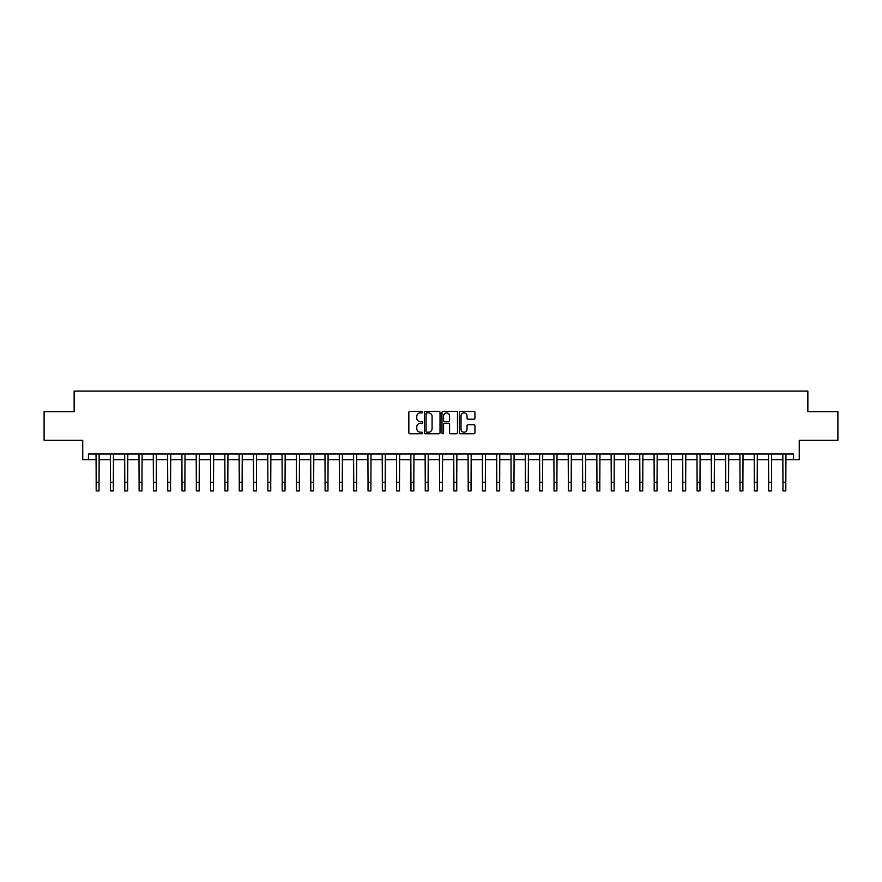 <?xml version="1.0" encoding="UTF-8"?>
<svg xmlns="http://www.w3.org/2000/svg" width="882" height="882" viewBox="0 0 882 882"><rect width="100%" height="100%" fill="white"/><g stroke="black" fill="none" stroke-linecap="round" stroke-linejoin="round"><path stroke-width="1.32" d="M422.687 412.092A0.783 0.783 0 0 0 421.905 411.31L409.965 411.31A1.125 1.125 0 0 0 408.84 412.434L408.84 432.654A1.125 1.125 0 0 0 409.965 433.779L421.905 433.779A0.783 0.783 0 0 0 422.687 432.996A0.783 0.783 0 0 0 421.905 432.202L420.35 432.202A3.594 3.594 0 0 1 416.756 428.608L416.756 426.921A3.594 3.594 0 0 1 420.35 423.327L421.905 423.327A0.783 0.783 0 0 0 422.687 422.544A0.783 0.783 0 0 0 421.905 421.761L420.35 421.761A3.594 3.594 0 0 1 416.756 418.156L416.756 416.48A3.594 3.594 0 0 1 420.35 412.875L421.905 412.875A0.783 0.783 0 0 0 422.687 412.092M473.832 419.226A1.125 1.125 0 0 0 474.957 418.101L474.957 412.434A1.125 1.125 0 0 0 473.832 411.31L460.58 411.31A1.125 1.125 0 0 0 459.456 412.434L459.456 432.654A1.125 1.125 0 0 0 460.58 433.779L473.832 433.779A1.125 1.125 0 0 0 474.957 432.654L474.957 425.797A1.125 1.125 0 0 0 473.832 424.683L468.166 424.683A1.125 1.125 0 0 0 467.041 425.797L467.041 429.203A3.01 3.01 0 0 1 464.031 432.202A3.01 3.01 0 0 1 461.032 429.203L461.032 415.885A3.01 3.01 0 0 1 464.031 412.875A3.01 3.01 0 0 1 467.041 415.885L467.041 418.101A1.125 1.125 0 0 0 468.166 419.226L473.832 419.226M88.454 459.743L88.454 454.021L793.546 454.021L793.546 459.743L799.268 459.743L799.268 440.283L837.9 440.283L837.9 411.673L807.857 411.673L807.857 391.068L74.143 391.068L74.143 411.673L44.1 411.673L44.1 440.283L82.732 440.283L82.732 459.743L96.182 459.743M440.019 412.434A1.125 1.125 0 0 0 438.894 411.31L425.631 411.31A1.125 1.125 0 0 0 424.518 412.434L424.518 432.654A1.125 1.125 0 0 0 425.631 433.779L438.894 433.779A1.125 1.125 0 0 0 440.019 432.654L440.019 412.434M443.106 411.31L456.369 411.31A1.125 1.125 0 0 1 457.482 412.434L457.482 432.654A1.125 1.125 0 0 1 456.369 433.779L450.691 433.779A1.125 1.125 0 0 1 449.566 432.654L449.566 424.451A1.125 1.125 0 0 0 448.442 423.327L444.682 423.327A1.125 1.125 0 0 0 443.558 424.451L443.558 432.996A0.783 0.783 0 0 1 442.775 433.779A0.783 0.783 0 0 1 441.981 432.996L441.981 412.434A1.125 1.125 0 0 1 443.106 411.31M99.038 459.743L110.493 459.743M113.348 459.743L124.792 459.743M127.658 459.743L139.102 459.743M141.969 459.743L153.413 459.743M156.268 459.743L167.723 459.743M170.579 459.743L182.023 459.743M184.889 459.743L196.333 459.743M199.2 459.743L210.644 459.743M213.51 459.743L224.954 459.743M227.81 459.743L239.265 459.743M242.12 459.743L253.564 459.743M256.43 459.743L267.874 459.743M270.741 459.743L282.185 459.743M285.04 459.743L296.495 459.743M299.351 459.743L310.795 459.743M313.661 459.743L325.105 459.743M327.972 459.743L339.416 459.743M342.271 459.743L353.726 459.743M356.582 459.743L368.026 459.743M370.892 459.743L382.336 459.743M385.202 459.743L396.646 459.743M399.502 459.743L410.957 459.743M413.812 459.743L425.256 459.743M428.123 459.743L439.567 459.743M442.433 459.743L453.877 459.743M456.744 459.743L468.188 459.743M471.043 459.743L482.498 459.743M485.354 459.743L496.798 459.743M499.664 459.743L511.108 459.743M513.974 459.743L525.418 459.743M528.274 459.743L539.729 459.743M542.584 459.743L554.028 459.743M556.895 459.743L568.339 459.743M571.205 459.743L582.649 459.743M585.505 459.743L596.96 459.743M599.815 459.743L611.259 459.743M614.126 459.743L625.57 459.743M628.436 459.743L639.88 459.743M642.735 459.743L654.19 459.743M657.046 459.743L668.49 459.743M671.356 459.743L682.8 459.743M685.667 459.743L697.111 459.743M699.977 459.743L711.421 459.743M714.277 459.743L725.732 459.743M728.587 459.743L740.031 459.743M742.898 459.743L754.342 459.743M757.208 459.743L768.652 459.743M771.507 459.743L782.962 459.743M785.818 459.743L793.546 459.743M426.877 412.875A0.783 0.783 0 0 0 426.083 413.669L426.083 431.419A0.783 0.783 0 0 0 426.877 432.202L428.498 432.202A3.594 3.594 0 0 0 432.092 428.608L432.092 416.48A3.594 3.594 0 0 0 428.498 412.875L426.877 412.875M449.566 415.94A3.01 3.01 0 0 0 446.557 412.941A3.01 3.01 0 0 0 443.558 415.94L443.558 420.637A1.125 1.125 0 0 0 444.682 421.761L448.442 421.761A1.125 1.125 0 0 0 449.566 420.637L449.566 415.94M96.05 454.021L96.182 482.355L99.038 482.355L99.181 454.021M96.182 482.355L96.182 490.932L99.038 490.932L99.038 482.355M110.349 454.021L110.493 482.355L113.348 482.355L113.491 454.021M110.493 482.355L110.493 490.932L113.348 490.932L113.348 482.355M124.66 454.021L124.792 482.355L127.658 482.355L127.791 454.021M124.792 482.355L124.792 490.932L127.658 490.932L127.658 482.355M138.97 454.021L139.102 482.355L141.969 482.355L142.101 454.021M139.102 482.355L139.102 490.932L141.969 490.932L141.969 482.355M153.281 454.021L153.413 482.355L156.268 482.355L156.412 454.021M153.413 482.355L153.413 490.932L156.268 490.932L156.268 482.355M167.58 454.021L167.723 482.355L170.579 482.355L170.722 454.021M167.723 482.355L167.723 490.932L170.579 490.932L170.579 482.355M181.89 454.021L182.023 482.355L184.889 482.355L185.022 454.021M182.023 482.355L182.023 490.932L184.889 490.932L184.889 482.355M196.201 454.021L196.333 482.355L199.2 482.355L199.332 454.021M196.333 482.355L196.333 490.932L199.2 490.932L199.2 482.355M210.511 454.021L210.644 482.355L213.51 482.355L213.642 454.021M210.644 482.355L210.644 490.932L213.51 490.932L213.51 482.355M224.811 454.021L224.954 482.355L227.81 482.355L227.953 454.021M224.954 482.355L224.954 490.932L227.81 490.932L227.81 482.355M239.121 454.021L239.265 482.355L242.12 482.355L242.252 454.021M239.265 482.355L239.265 490.932L242.12 490.932L242.12 482.355M253.432 454.021L253.564 482.355L256.43 482.355L256.563 454.021M253.564 482.355L253.564 490.932L256.43 490.932L256.43 482.355M267.742 454.021L267.874 482.355L270.741 482.355L270.873 454.021M267.874 482.355L267.874 490.932L270.741 490.932L270.741 482.355M282.042 454.021L282.185 482.355L285.04 482.355L285.184 454.021M282.185 482.355L282.185 490.932L285.04 490.932L285.04 482.355M296.352 454.021L296.495 482.355L299.351 482.355L299.483 454.021M296.495 482.355L296.495 490.932L299.351 490.932L299.351 482.355M310.662 454.021L310.795 482.355L313.661 482.355L313.794 454.021M310.795 482.355L310.795 490.932L313.661 490.932L313.661 482.355M324.973 454.021L325.105 482.355L327.972 482.355L328.104 454.021M325.105 482.355L325.105 490.932L327.972 490.932L327.972 482.355M339.283 454.021L339.416 482.355L342.271 482.355L342.414 454.021M339.416 482.355L339.416 490.932L342.271 490.932L342.271 482.355M353.583 454.021L353.726 482.355L356.582 482.355L356.725 454.021M353.726 482.355L353.726 490.932L356.582 490.932L356.582 482.355M367.893 454.021L368.026 482.355L370.892 482.355L371.024 454.021M368.026 482.355L368.026 490.932L370.892 490.932L370.892 482.355M382.204 454.021L382.336 482.355L385.202 482.355L385.335 454.021M382.336 482.355L382.336 490.932L385.202 490.932L385.202 482.355M396.514 454.021L396.646 482.355L399.502 482.355L399.645 454.021M396.646 482.355L396.646 490.932L399.502 490.932L399.502 482.355M410.814 454.021L410.957 482.355L413.812 482.355L413.956 454.021M410.957 482.355L410.957 490.932L413.812 490.932L413.812 482.355M425.124 454.021L425.256 482.355L428.123 482.355L428.255 454.021M425.256 482.355L425.256 490.932L428.123 490.932L428.123 482.355M439.434 454.021L439.567 482.355L442.433 482.355L442.566 454.021M439.567 482.355L439.567 490.932L442.433 490.932L442.433 482.355M453.745 454.021L453.877 482.355L456.744 482.355L456.876 454.021M453.877 482.355L453.877 490.932L456.744 490.932L456.744 482.355M468.044 454.021L468.188 482.355L471.043 482.355L471.186 454.021M468.188 482.355L468.188 490.932L471.043 490.932L471.043 482.355M482.355 454.021L482.498 482.355L485.354 482.355L485.486 454.021M482.498 482.355L482.498 490.932L485.354 490.932L485.354 482.355M496.665 454.021L496.798 482.355L499.664 482.355L499.796 454.021M496.798 482.355L496.798 490.932L499.664 490.932L499.664 482.355M510.976 454.021L511.108 482.355L513.974 482.355L514.107 454.021M511.108 482.355L511.108 490.932L513.974 490.932L513.974 482.355M525.275 454.021L525.418 482.355L528.274 482.355L528.417 454.021M525.418 482.355L525.418 490.932L528.274 490.932L528.274 482.355M539.586 454.021L539.729 482.355L542.584 482.355L542.717 454.021M539.729 482.355L539.729 490.932L542.584 490.932L542.584 482.355M553.896 454.021L554.028 482.355L556.895 482.355L557.027 454.021M554.028 482.355L554.028 490.932L556.895 490.932L556.895 482.355M568.206 454.021L568.339 482.355L571.205 482.355L571.338 454.021M568.339 482.355L568.339 490.932L571.205 490.932L571.205 482.355M582.517 454.021L582.649 482.355L585.505 482.355L585.648 454.021M582.649 482.355L582.649 490.932L585.505 490.932L585.505 482.355M596.816 454.021L596.96 482.355L599.815 482.355L599.958 454.021M596.96 482.355L596.96 490.932L599.815 490.932L599.815 482.355M611.127 454.021L611.259 482.355L614.126 482.355L614.258 454.021M611.259 482.355L611.259 490.932L614.126 490.932L614.126 482.355M625.437 454.021L625.57 482.355L628.436 482.355L628.568 454.021M625.57 482.355L625.57 490.932L628.436 490.932L628.436 482.355M639.748 454.021L639.88 482.355L642.735 482.355L642.879 454.021M639.88 482.355L639.88 490.932L642.735 490.932L642.735 482.355M654.047 454.021L654.19 482.355L657.046 482.355L657.189 454.021M654.19 482.355L654.19 490.932L657.046 490.932L657.046 482.355M668.358 454.021L668.49 482.355L671.356 482.355L671.489 454.021M668.49 482.355L668.49 490.932L671.356 490.932L671.356 482.355M682.668 454.021L682.8 482.355L685.667 482.355L685.799 454.021M682.8 482.355L682.8 490.932L685.667 490.932L685.667 482.355M696.978 454.021L697.111 482.355L699.977 482.355L700.11 454.021M697.111 482.355L697.111 490.932L699.977 490.932L699.977 482.355M711.278 454.021L711.421 482.355L714.277 482.355L714.42 454.021M711.421 482.355L711.421 490.932L714.277 490.932L714.277 482.355M725.588 454.021L725.732 482.355L728.587 482.355L728.719 454.021M725.732 482.355L725.732 490.932L728.587 490.932L728.587 482.355M739.899 454.021L740.031 482.355L742.898 482.355L743.03 454.021M740.031 482.355L740.031 490.932L742.898 490.932L742.898 482.355M754.209 454.021L754.342 482.355L757.208 482.355L757.34 454.021M754.342 482.355L754.342 490.932L757.208 490.932L757.208 482.355M768.509 454.021L768.652 482.355L771.507 482.355L771.651 454.021M768.652 482.355L768.652 490.932L771.507 490.932L771.507 482.355M782.819 454.021L782.962 482.355L785.818 482.355L785.95 454.021M782.962 482.355L782.962 490.932L785.818 490.932L785.818 482.355"/></g></svg>
